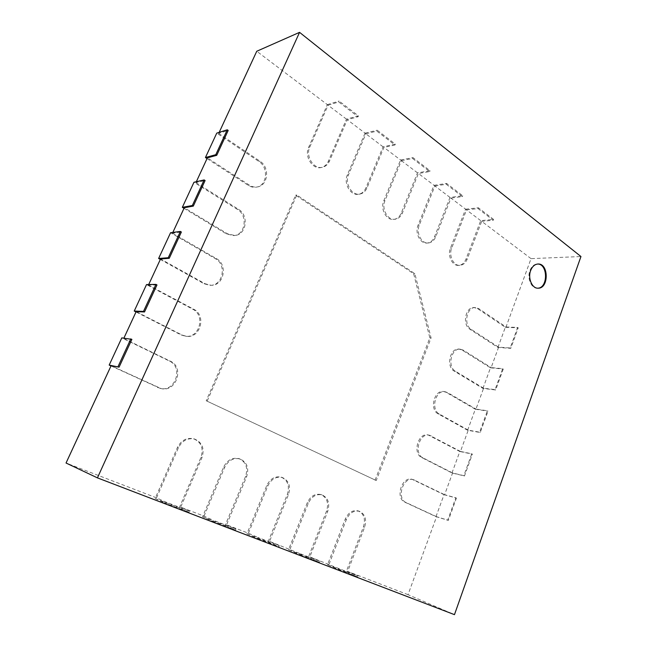 <?xml version="1.0" encoding="UTF-8"?>
<svg xmlns="http://www.w3.org/2000/svg" width="647" height="647" viewBox="0 0 647 647"><rect width="100%" height="100%" fill="white"/><g stroke="black" fill="none" stroke-linecap="round" stroke-linejoin="round"><path stroke-width="0.49" stroke-dasharray="3.23 2.43" d="M537.738 288.19L537.382 288.198C531.341 288.594 526.901 278.178 529.942 270.551C531.559 266.491 533.985 264.324 537.212 264.041L537.568 264.041M506.027 326.97L517.649 327.455L510.208 347.957L498.627 347.172L471.218 329.355C463.228 324.826 466.681 306.791 475.367 307.56L478.95 308.724L506.027 326.97L531.041 258.646L580.957 256.527M498.627 347.172L491.154 367.585L502.679 368.677L495.076 389.615L483.608 388.216L475.974 409.066L487.393 410.78L479.629 432.18L468.258 430.134L460.462 451.428L471.776 453.806L463.842 475.666L452.585 472.957L444.618 494.712L455.82 497.769L447.7 520.115L436.571 516.702L408.022 594.674L454.469 614.65M408.022 594.674L347.674 571.438L358.171 576L339.384 568.778L339.004 569.764L357.799 576.978L358.171 576M179.268 507.798L200.95 457.397C203.773 448.428 201.363 442.233 193.712 438.795C186.7 437.372 181.289 440.235 177.488 447.376L155.126 498.522L179.268 507.798L189.061 512.246L189.531 511.146L165.074 501.748L156.534 497.858L66.043 463.017M189.531 511.146L180.691 507.151L204.023 516.136L213.146 520.228L212.685 521.312L235.516 530.071L235.961 529.003L213.146 520.228M235.961 529.003L226.587 524.822L248.416 533.225L258.024 537.487L257.595 538.539L278.946 546.723L279.358 545.696L258.024 537.487M279.358 545.696L269.54 541.361L300.014 553.638L299.61 554.657L319.618 562.332L320.006 561.321L300.014 553.638M320.006 561.321L309.824 556.865L339.384 568.778M531.041 258.646L481.683 221.331L467.207 259.14C465.605 262.989 463.147 265.06 459.839 265.351C453.458 265.949 448.508 255.589 451.695 248.1L466.527 209.871L450.943 198.087L435.738 236.737C434.137 240.514 431.662 242.593 428.322 242.973C421.464 243.854 415.875 232.88 419.313 225.051L434.905 185.964L418.407 173.485L402.402 213.017C400.817 216.696 398.35 218.775 395.018 219.26C387.618 220.498 381.261 208.835 384.989 200.627L401.407 160.634L383.906 147.403L367.043 187.856C365.474 191.391 363.048 193.469 359.756 194.084C351.782 195.782 344.479 183.336 348.539 174.69L365.862 133.759L347.269 119.695L329.46 161.111C327.94 164.475 325.587 166.53 322.392 167.274C313.787 169.587 305.311 156.242 309.767 147.095L328.078 105.186L256.754 51.259M328.078 105.186L338.721 101.951L358.066 116.759L347.269 119.695M365.862 133.759L376.805 131.098L394.969 145.001L383.906 147.403M401.407 160.634L412.592 158.491L429.689 171.576L418.407 173.485M434.905 185.964L446.284 184.274L462.403 196.607L450.943 198.087M466.527 209.871L478.06 208.593L493.281 220.247L481.683 221.331M219.196 132.344L218.702 133.411L228.197 130.435M196.332 181.718L195.912 182.624L205.107 180.537M172.838 232.435L172.498 233.171L181.37 232.014M148.705 284.543L148.446 285.101L156.978 284.939M123.9 338.106L131.891 339.36M218.702 133.411L260.078 161.281C269.92 167.29 268.173 185.414 257.611 186.902C254.772 187.412 252.031 186.829 249.37 185.147L207.38 157.852M195.912 182.624L238.525 209.321C249.2 215.338 246.467 234.804 234.829 235.492L227.542 233.818L184.282 207.727M172.498 233.171L216.413 258.622C228.084 264.655 223.983 285.731 211.189 285.303L205.139 283.766L160.553 258.962M148.446 285.101L193.712 309.234C206.555 315.291 200.635 338.276 186.651 336.351L182.13 335.049L136.169 311.611M123.723 338.478L170.404 361.204C184.63 367.31 176.299 392.478 161.216 388.612L111.106 365.725M156.534 497.858L178.451 447.684C182.26 440.534 187.67 437.663 194.698 439.087C202.357 442.532 204.767 448.743 201.937 457.72L180.691 507.151M204.023 516.136L224.646 467.425C228.27 460.397 233.397 457.566 240.021 458.949C247.073 462.225 249.265 468.177 246.604 476.807L226.587 524.822M248.416 533.225L267.858 485.889C271.311 478.99 276.156 476.2 282.407 477.526C288.934 480.648 290.948 486.366 288.433 494.68L269.54 541.361M290.002 549.238L308.368 503.196C311.652 496.435 316.246 493.685 322.141 494.947C328.215 497.923 330.059 503.423 327.689 511.453L309.824 556.865M329.04 564.265L346.42 519.452C349.558 512.836 353.909 510.119 359.473 511.316C365.143 514.155 366.849 519.452 364.601 527.224L347.674 571.438M436.571 516.702L406.267 502.646C396.004 498.578 403.041 476.224 413.433 479.67L444.618 494.712M452.585 472.957L423.041 457.89C413.425 453.684 419.369 432.544 429.373 435.196L460.462 451.428M468.258 430.134L439.45 414.112C430.425 409.786 435.415 389.769 444.999 391.702L447.522 392.575L475.974 409.066M483.608 388.216L455.504 371.273C447.02 366.841 451.185 347.86 460.324 349.17L463.406 350.205L491.154 367.585M207.218 400.97L296.771 194.998L414.881 273.73L431.064 337.928L376.255 480.543L206.215 400.752L376.255 480.543M435.989 516.621L444.02 494.68L412.228 479.354C401.844 475.909 394.816 498.23 405.071 502.29L435.989 516.621L448.339 520.406L456.442 498.077L455.82 497.769M447.7 520.115L448.339 520.406M444.02 494.68L456.442 498.077M451.97 472.973L459.839 451.493L428.152 434.954C418.156 432.309 412.212 453.41 421.828 457.607L451.97 472.973L464.465 475.982L472.391 454.129L471.776 453.806M463.842 475.666L464.465 475.982M459.839 451.493L472.391 454.129M467.619 430.247L475.319 409.219L446.293 392.414L443.769 391.54C434.194 389.607 429.204 409.583 438.229 413.91L467.619 430.247L480.236 432.519L487.992 411.128L487.393 410.78M479.629 432.18L480.236 432.519M475.319 409.219L487.992 411.128M482.937 388.418L490.475 367.828L462.16 350.108L459.079 349.081C449.948 347.771 445.783 366.72 454.267 371.143L482.937 388.418L495.667 389.979L503.269 369.041L502.679 368.677M495.076 389.615L495.667 389.979M490.475 367.828L503.269 369.041M497.939 347.455L505.323 327.293L477.696 308.7L474.114 307.535C465.436 306.767 461.982 324.778 469.965 329.299L497.939 347.455L510.782 348.337L518.215 327.843L517.649 327.455M510.208 347.957L510.782 348.337M505.323 327.293L518.215 327.843M327.528 564.742L346.161 571.899L363.436 526.812C365.684 519.056 363.978 513.758 358.317 510.928C352.752 509.731 348.401 512.44 345.272 519.048L327.528 564.742L339.004 569.764M346.161 571.899L357.799 576.978M288.513 549.756L308.328 557.366L326.557 511.049C328.927 503.042 327.083 497.551 321.017 494.575C315.121 493.321 310.536 496.063 307.252 502.808L288.513 549.756L299.61 554.657M308.328 557.366L319.618 562.332M246.952 533.791L268.06 541.903L287.341 494.3C289.848 486.002 287.842 480.292 281.316 477.179C275.08 475.86 270.236 478.634 266.782 485.517L246.952 533.791L257.595 538.539M268.06 541.903L278.946 546.723M202.584 516.751L225.132 525.413L245.561 476.451C248.213 467.838 246.022 461.901 238.978 458.626C232.362 457.243 227.243 460.066 223.619 467.077L202.584 516.751L212.685 521.312M225.132 525.413L235.516 530.071M165.074 501.748L164.589 502.856L189.061 512.246M155.126 498.522L164.589 502.856M480.721 220.643L465.581 209.199L450.449 248.173C447.263 255.646 452.213 265.99 458.586 265.391C461.893 265.108 464.352 263.038 465.953 259.196L480.721 220.643L493.596 219.43L478.384 207.768L478.06 208.593M493.281 220.247L493.596 219.43M465.581 209.199L478.384 207.768M450.013 197.424L434 185.317L418.083 225.172C414.646 232.985 420.235 243.935 427.093 243.062C430.425 242.682 432.9 240.603 434.501 236.834L450.013 197.424L462.726 195.774L446.624 183.433L446.284 184.274M462.403 196.607L462.726 195.774M434 185.317L446.624 183.433M417.509 172.854L400.542 160.019L383.784 200.788C380.064 208.981 386.413 220.627 393.805 219.398C397.137 218.904 399.595 216.826 401.189 213.162L417.509 172.854L430.029 170.719L412.948 157.625L412.592 158.491M429.689 171.576L430.029 170.719M400.542 160.019L412.948 157.625M383.056 146.804L365.037 133.177L347.366 174.908C343.306 183.538 350.601 195.96 358.575 194.262C361.859 193.647 364.285 191.577 365.854 188.042L383.056 146.804L395.333 144.127L377.177 130.217L376.805 131.098M394.969 145.001L395.333 144.127M365.037 133.177L377.177 130.217M346.468 119.137L327.309 104.652L308.635 147.37C304.179 156.501 312.638 169.821 321.244 167.508C324.43 166.764 326.784 164.718 328.304 161.354L346.468 119.137L358.446 115.862L339.109 101.045L338.721 101.951M358.066 116.759L358.446 115.862M327.309 104.652L339.109 101.045M111.009 365.927L160.278 388.418C175.337 392.268 183.651 367.156 169.441 361.066L121.798 337.88M136.007 311.951L181.16 334.96L185.673 336.262C199.632 338.187 205.552 315.251 192.725 309.201L146.513 284.583M160.335 259.439L204.129 283.782L210.17 285.319C222.956 285.748 227.04 264.712 215.386 258.695L170.557 232.734M184.007 208.334L226.507 233.931L233.777 235.605C245.399 234.926 248.133 215.491 237.473 209.491L193.963 182.26M207.048 158.58L248.302 185.365C250.955 187.04 253.705 187.622 256.535 187.104C267.082 185.624 268.82 167.541 258.994 161.54L216.753 133.12M375.074 480.211L429.834 337.855L413.659 273.762L295.647 195.184L206.215 400.752M295.647 195.184L296.771 194.998M429.834 337.855L431.064 337.928M413.659 273.762L414.881 273.73M405.071 502.29L406.267 502.646M413.498 479.823L414.703 480.147M421.828 457.607L423.041 457.89M430.069 435.641L431.29 435.876M438.229 413.91L439.45 414.112M446.293 392.414L447.522 392.575M454.267 371.143L455.504 371.273M462.16 350.108L463.406 350.205M469.965 329.299L471.218 329.355M477.696 308.7L478.95 308.724M363.436 526.812L364.601 527.224M345.272 519.048L346.42 519.452M326.557 511.049L327.689 511.453M307.252 502.808L308.368 503.196M287.341 494.3L288.433 494.68M266.782 485.517L267.858 485.889M245.561 476.451L246.604 476.807M223.619 467.077L224.646 467.425M200.95 457.397L201.937 457.72M177.488 447.376L178.451 447.684M465.953 259.196L467.207 259.14M450.449 248.173L451.695 248.1M434.501 236.834L435.738 236.737M418.083 225.172L419.313 225.051M401.189 213.162L402.402 213.017M383.784 200.788L384.989 200.627M365.854 188.042L367.043 187.856M347.366 174.908L348.539 174.69M328.304 161.354L329.46 161.111M308.635 147.37L309.767 147.095M157.569 387.521L158.507 387.715M169.441 361.066L170.404 361.204M181.16 334.96L182.13 335.049M192.725 309.201L193.712 309.234M204.129 283.782L205.139 283.766M215.386 258.695L216.413 258.622M226.507 233.931L227.542 233.818M237.473 209.491L238.525 209.321M248.302 185.365L249.37 185.147M258.994 161.54L260.078 161.281M537.932 264.016L537.212 264.041M538.094 288.198L537.382 288.198M475.367 307.56L474.114 307.535M460.324 349.17L459.079 349.081M444.999 391.702L443.769 391.54M429.373 435.196L428.152 434.954M413.433 479.67L412.228 479.354M359.473 511.316L358.317 510.928M322.141 494.947L321.017 494.575M282.407 477.526L281.316 477.179M240.021 458.949L238.978 458.626M194.698 439.087L193.712 438.795M161.216 388.612L160.278 388.418M186.651 336.351L185.673 336.262M211.189 285.303L210.17 285.319M234.829 235.492L233.777 235.605M257.611 186.902L256.535 187.104M322.392 167.274L321.244 167.508M359.756 194.084L358.575 194.262M395.018 219.26L393.805 219.398M428.322 242.973L427.093 243.062M459.839 265.351L458.586 265.391"/><path stroke-width="0.97" d="M537.568 264.041C548.058 263.758 548.203 288.061 537.738 288.19M530.653 270.527C532.279 266.467 534.705 264.3 537.932 264.016C548.858 263.111 549.004 288.667 538.094 288.198C532.052 288.586 527.612 278.161 530.653 270.527M580.957 256.527L454.469 614.65L97.438 477.874L299.561 32.35L580.957 256.527M119.08 367.156L131.891 339.36L121.798 337.88L109.181 365.086L119.08 367.156L111.106 365.725L66.043 463.017L97.438 477.874M219.196 132.344L256.754 51.259L299.561 32.35M216.729 155.312L228.197 130.435L227.267 129.796L215.783 154.698L216.729 155.312L207.38 157.852L196.332 181.718M193.316 206.102L205.107 180.537L204.145 179.931L192.345 205.511L193.316 206.102L184.282 207.727L172.838 232.435M169.255 258.299L181.37 232.014L180.384 231.44L168.252 257.732L169.255 258.299L160.553 258.962L148.705 284.543M144.524 311.959L156.978 284.939L155.959 284.389L143.488 311.425L144.524 311.959L136.169 311.611L123.9 338.106M109.181 365.086L111.009 365.927M130.84 338.842L118.005 366.655M155.959 284.389L146.513 284.583L134.244 311.053L136.007 311.951M134.244 311.053L143.488 311.425M180.384 231.44L170.557 232.734L158.62 258.485L160.335 259.439M158.62 258.485L168.252 257.732M204.145 179.931L193.963 182.26L182.341 207.331L184.007 208.334M182.341 207.331L192.345 205.511M227.267 129.796L216.753 133.12L205.439 157.528L207.048 158.58M205.439 157.528L215.783 154.698"/></g></svg>
